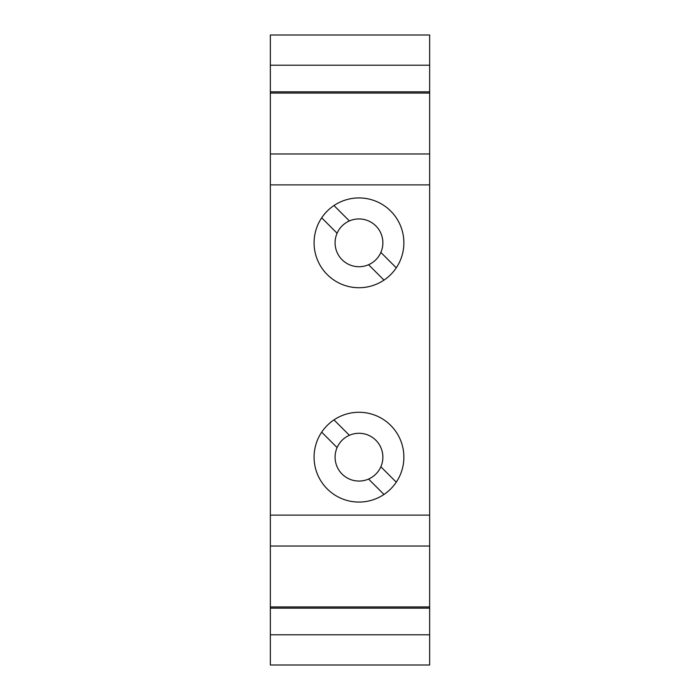 <?xml version="1.0" encoding="UTF-8"?>
<svg xmlns="http://www.w3.org/2000/svg" width="700" height="700" viewBox="0 0 700 700"><rect width="100%" height="100%" fill="white"/><g stroke="black" fill="none" stroke-linecap="round" stroke-linejoin="round"><path stroke-width="1.05" d="M270.349 546.035L429.651 546.035L429.651 665L270.349 665L270.349 515.104L429.651 515.104L429.651 35L270.349 35L270.349 65.205L429.651 65.205M429.651 91.849L270.349 91.849L270.349 515.104M270.349 91.849L270.349 65.205M429.651 546.035L429.651 515.104M429.651 606.935L270.349 606.935M429.651 608.151L270.349 608.151M270.349 634.795L429.651 634.795M270.349 93.065L429.651 93.065M270.349 153.965L429.651 153.965M270.349 184.896L429.651 184.896M358.977 197.934A44.896 44.896 0 0 1 403.874 242.83A44.896 44.896 0 0 1 358.977 287.726A44.896 44.896 0 0 1 314.081 242.83A44.896 44.896 0 0 1 358.977 197.934M358.977 502.066A44.896 44.896 0 0 0 403.874 457.17A44.896 44.896 0 0 0 358.977 412.274A44.896 44.896 0 0 0 314.081 457.17A44.896 44.896 0 0 0 358.977 502.066M321.685 217.822L337.094 233.231A23.896 23.896 0 0 0 368.576 264.714A23.896 23.896 0 0 0 375.874 225.934A23.896 23.896 0 0 0 349.387 220.946L333.979 205.537M368.576 264.714L383.985 280.123M396.27 267.829L380.861 252.42M321.685 432.171L337.094 447.58A23.896 23.896 0 0 0 368.576 479.054A23.896 23.896 0 0 0 375.874 440.274A23.896 23.896 0 0 0 349.387 435.286L333.979 419.877M368.576 479.054L383.985 494.463M396.27 482.177L380.861 466.769M349.387 435.286A23.896 23.896 0 0 0 337.094 447.58M349.387 220.946A23.896 23.896 0 0 0 337.094 233.231"/></g></svg>
